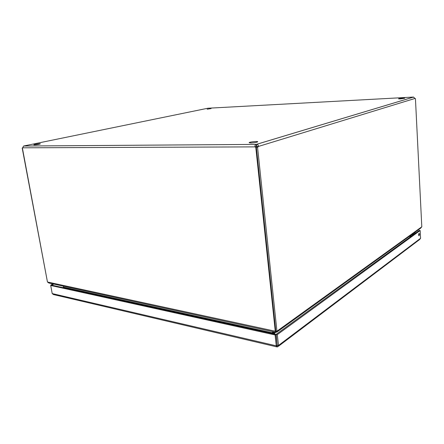 <?xml version="1.0" encoding="UTF-8"?>
<svg xmlns="http://www.w3.org/2000/svg" width="444" height="444" viewBox="0 0 444 444"><rect width="100%" height="100%" fill="white"/><g stroke="black" fill="none" stroke-linecap="round" stroke-linejoin="round"><path stroke-width="0.67" d="M276.168 334.343L277.328 334.598L420.157 230.514L419.225 230.436L276.168 334.343L277.206 345.51L275.879 334.388L275.097 334.954L276.251 345.826L277.028 345.243M277.317 345.199L278.471 345.465L277.716 346.803L276.978 346.914L276.251 345.826L52.214 293.584L50.705 285.47L51.554 285.115L275.879 334.388M53.852 284.099L51.604 285.126M415.451 233.178L413.919 233.044M413.703 233.2L413.769 234.399M413.553 234.554L412.52 234.465M278.421 346.27L419.641 239.516L420.551 238.3L278.471 345.465L277.328 334.598M52.214 293.584L53.474 294.555L276.529 346.808M419.536 234.21L419.042 235.781C418.448 235.154 418.459 234.338 419.086 233.339L419.536 234.21M420.157 230.514L420.551 238.3M50.705 285.47L275.097 334.954M51.587 285.042L50.966 284.904L51.049 285.326M53.23 283.966L50.966 284.904M412.426 234.155L413.758 234.271M414.296 232.778L415.823 232.906M276.995 345.443L277.234 346.747M415.101 98.635L413.536 97.07L256.488 144.344L256.643 145.826L256.305 145.871L256.149 144.389L256.577 144.339C257.82 144.439 258.441 145.144 258.441 146.448L257.87 147.18L256.321 147.192L275.757 330.958L276.928 331.213L257.542 147.186M34.393 144.888L33.811 144.788C33.788 144.4 40.643 143.445 40.371 143.873C39.222 144.35 37.229 144.689 34.393 144.888M207.165 109.191L211.083 108.591L207.165 109.191M250.91 142.979L249.156 142.729C248.651 142.041 257.609 141.003 257.748 141.736C257.021 142.363 254.745 142.779 250.91 142.979M400.416 98.912L398.557 98.857C398.057 98.562 404.506 97.924 404.728 98.252L400.416 98.912M23.593 146.059L22.661 147.808L255.122 146.881L255.999 146.614L256.305 145.871M256.643 145.826L257.22 146.453L258.441 146.448L414.996 98.446M208.147 108.225L207.526 108.308M255.999 146.614L256.671 147.175L257.22 146.453M256.638 147.186L257.87 147.18M256.321 147.208L255.788 147.369L255.122 146.881C254.745 145.615 255.067 144.788 256.083 144.4L23.699 146.021M22.561 148.035L22.2 148.035L47.408 281.729M256.665 147.103L256.382 147.192M255.788 147.369L275.269 331.224L275.752 330.88M275.269 331.224L47.458 282.007L22.411 148.163L22.661 147.808M415.44 98.618L421.8 226.795L420.579 228.233L277.345 331.724M421.561 226.967L276.928 331.213M277.433 330.847L276.69 332.195L276.301 332.101L276.19 331.052M47.502 282.018L48.862 283.017L275.502 332.24M275.935 330.996L275.852 332.312L275.191 331.207M275.918 331.28L276.301 332.101M272.411 331.568L272.549 332.867L273.315 332.317L273.254 331.751M273.548 331.812L273.593 332.273L274.719 332.517L274.67 332.057M62.987 287.629L63.52 287.151L63.342 286.158M273.315 332.317L273.593 333.882M273.898 333.955L273.593 332.273M62.748 287.573L63.52 287.196M63.52 287.151L272.549 332.867L273.548 333.877M273.881 333.871L275.202 332.173M410.5 236.774L409.501 236.241M63.203 287.423L272.96 333.416L273.049 333.766M409.457 236.269L410.45 236.807M274.825 334.16L274.581 333.155L275.691 332.356M412.765 235.126L411.832 234.554M412.038 234.41L413.42 234.648M410.045 236.53L409.856 235.98M411.011 236.402L410.395 236.064L411.016 236.119L411.066 235.109M412.421 234.132L412.509 234.465M411.016 236.119L411.46 234.821M410.395 236.064L410.217 235.72M207.947 108.236L413.442 97.058M23.748 145.993L207.77 108.258M256.577 144.339L413.586 97.07M23.671 146.032L256.083 144.4"/></g></svg>

